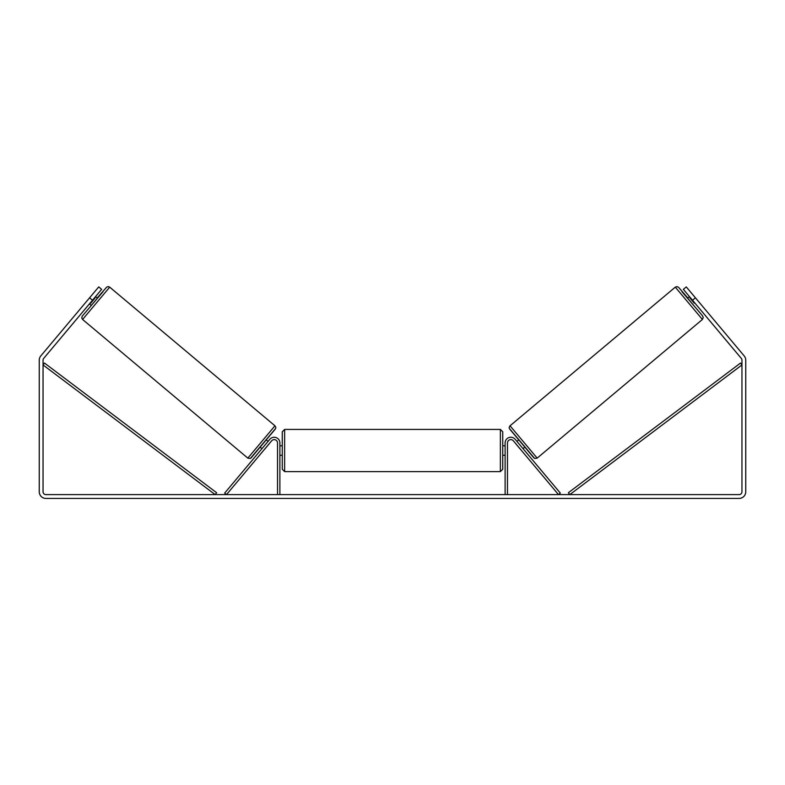 <?xml version="1.0" encoding="UTF-8"?>
<svg xmlns="http://www.w3.org/2000/svg" width="785" height="785" viewBox="0 0 785 785"><rect width="100%" height="100%" fill="white"/><g stroke="black" fill="none" stroke-linecap="round" stroke-linejoin="round"><path stroke-width="1.18" d="M517.796 442.416L521.799 447.195M507.483 494.619L507.483 442.936A3.317 3.317 0 0 1 513.341 440.807L558.508 494.619L560.323 493.098L515.166 439.276A5.691 5.691 0 0 0 505.118 442.936L505.118 494.619M702.418 319.466L537.166 458.126L510.044 425.804L675.296 287.143L702.418 319.466L703.262 317.425L702.408 315.658L682.018 291.755L687.827 297.986M693.724 305.414L687.621 298.153L689.456 296.612M692.556 294.404L698.267 301.204M690.329 297.652L689.917 297.996L694.264 303.187L694.686 302.833M516.922 441.386L518.542 440.022M523.026 448.647L524.635 447.293M515.981 443.947L515.107 442.907M520.337 449.128L521.201 450.168M515.941 443.976L520.298 449.167M694.264 303.187L689.917 297.996M92.493 300.243L89.588 297.8L98.733 286.908L101.638 289.341L43.705 358.382A2.846 2.846 0 0 0 43.047 360.207L43.047 491.773A2.846 2.846 0 0 0 45.893 494.619L739.107 494.619A2.846 2.846 0 0 0 741.953 491.773L741.953 360.207A2.846 2.846 0 0 0 741.295 358.382L683.362 289.341L686.267 286.908L695.412 297.8L692.507 300.243M89.588 297.8L40.8 355.939A6.643 6.643 0 0 0 39.25 360.207L39.25 491.773A6.643 6.643 0 0 0 45.893 498.416L739.107 498.416A6.643 6.643 0 0 0 745.75 491.773L745.75 360.207A6.643 6.643 0 0 0 744.2 355.939L695.412 297.8M277.517 494.619L277.517 442.936A3.317 3.317 0 0 0 271.659 440.807L226.492 494.619L224.677 493.098L269.834 439.276A5.691 5.691 0 0 1 279.882 442.936L279.882 494.619M282.257 450.521L282.257 431.799L284.631 429.424L284.631 471.628L282.257 469.253L282.257 450.521M500.369 429.424L502.743 431.799L502.743 469.253L500.369 471.628L500.369 429.424L284.631 429.424M505.118 453.907L505.118 447.136M279.882 447.136L279.882 453.907M274.956 425.804L109.704 287.143L82.582 319.466L247.834 458.126L274.956 425.804C275.761 426.912 275.996 427.796 275.653 428.453L250.346 458.469L247.834 458.126M89.441 303.873L91.276 305.414L94.377 301.823L97.379 298.153L95.544 296.612M94.671 297.652L95.083 297.996L90.736 303.187L90.314 302.833M92.444 294.404L86.733 301.204M269.019 443.947L269.893 442.907M268.077 441.386L266.458 440.022M261.974 448.647L260.365 447.293M263.799 450.168L264.663 449.128M267.204 442.416L262.847 447.607M269.059 443.976L264.702 449.167M90.736 303.187L95.083 297.996M43.047 364.947L215.198 494.619L216.621 492.725L44.47 363.053L43.047 364.947M741.953 364.947L569.802 494.619L568.379 492.725L740.53 363.053L741.953 364.947M509.75 429.14L533.829 457.841M82.582 319.466L81.758 318.003L82.189 316.218L102.982 291.755L97.173 297.986M275.25 429.14L251.171 457.841M687.827 297.976L678.564 287.32L676.876 286.584L675.296 287.143M537.166 458.126L534.654 458.469L509.347 428.453C509.004 427.796 509.239 426.912 510.044 425.804M502.743 445.782L505.118 445.782M505.118 455.271L502.743 455.271M500.369 471.628L284.631 471.628M282.257 445.782L279.882 445.782M282.257 455.271L279.882 455.271M109.704 287.143L108.31 286.584L106.77 287.045L97.173 297.976"/></g></svg>
